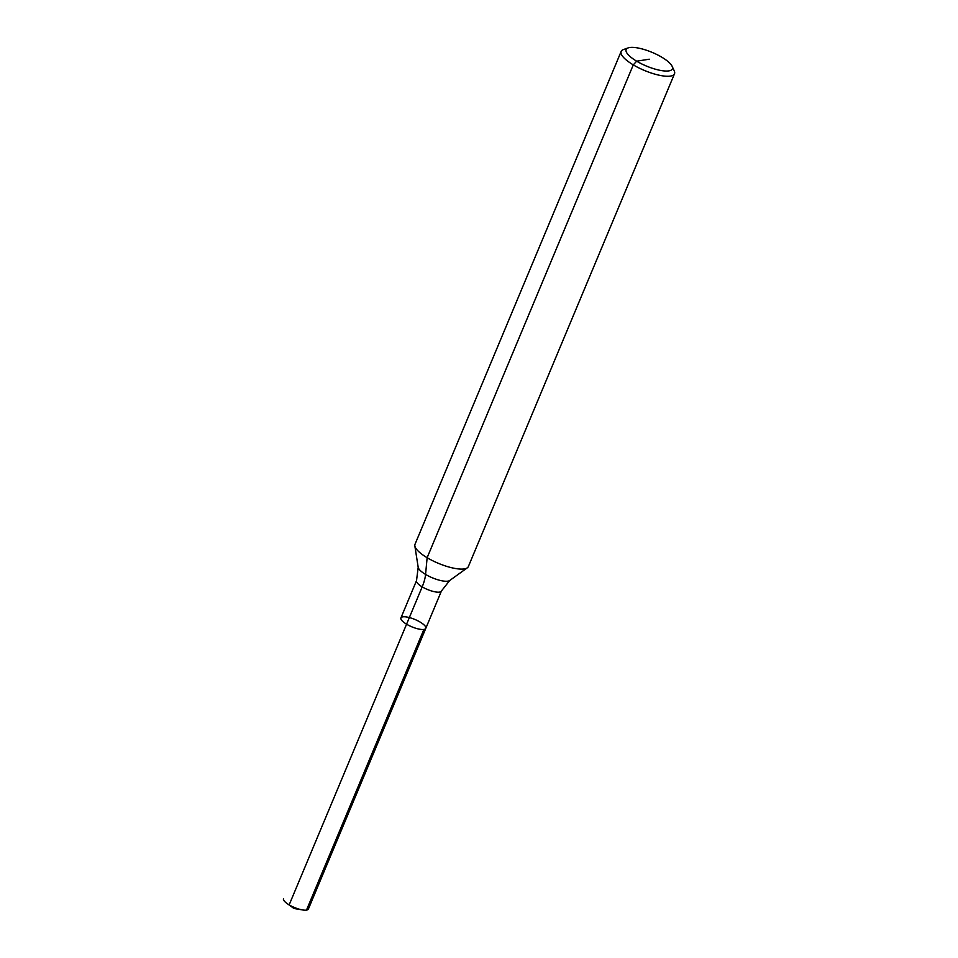 <?xml version="1.0" encoding="UTF-8"?>
<svg xmlns="http://www.w3.org/2000/svg" width="958" height="958" viewBox="0 0 958 958"><rect width="100%" height="100%" fill="white"/><g stroke="black" fill="none" stroke-linecap="round" stroke-linejoin="round"><path stroke-width="1.44" d="M672.121 66.294L674.216 70.772A28.908 8.55 -157.3 0 1 674.504 73.766L468.342 566.597A28.908 8.55 -157.3 0 1 467.324 567.819A28.908 8.55 -157.3 0 1 438.381 563.328A28.908 8.55 -157.3 0 1 414.838 545.868A28.908 8.55 -157.3 0 1 415.006 544.276L621.155 51.445A28.908 8.55 -157.3 0 1 623.49 49.553L628.161 47.9A25.052 7.413 -157.3 0 1 661.846 57.24A25.052 7.413 -157.3 0 1 672.121 66.294A25.052 7.413 -157.3 0 1 646.387 66.042A25.052 7.413 -157.3 0 1 628.161 47.9M674.504 73.766A28.908 8.55 -157.3 0 1 644.53 70.497A28.908 8.55 -157.3 0 1 621.155 51.445M441.422 591.002L449.709 580.5A17.364 5.137 -157.3 0 1 432.321 577.794A17.364 5.137 -157.3 0 1 418.191 567.316L416.526 580.596A13.496 3.988 -157.3 0 0 427.436 589.481A13.496 3.988 -157.3 0 0 441.422 591.002L425.807 628.34A13.496 3.988 -157.3 0 1 411.82 626.819A13.496 3.988 -157.3 0 1 400.911 617.934A13.496 3.988 -157.3 0 1 420.143 622.077A13.496 3.988 -157.3 0 1 425.807 628.34A13.496 3.988 -157.3 0 1 411.82 626.819A13.496 3.988 -157.3 0 1 400.911 617.934A13.496 3.988 -157.3 0 1 402.803 616.844M425.807 628.34L308.392 909.022A13.496 3.988 -157.3 0 1 302.429 909.92A13.496 3.988 -157.3 0 1 289.16 904.867A13.496 3.988 -157.3 0 1 287.041 903.49A13.496 3.988 -157.3 0 1 283.496 898.604A13.496 3.988 -157.3 0 0 287.041 903.49A13.496 3.988 -157.3 0 0 302.429 909.92A13.496 3.988 -157.3 0 0 306.488 910.1L423.903 629.418A13.496 3.988 -157.3 0 1 409.09 625.562A13.496 3.988 -157.3 0 1 400.911 617.934L416.526 580.596M406.575 624.197L289.16 904.867L293.986 908.495L289.16 904.867L422.191 586.859A28.908 11.975 120.8 0 0 425.568 574.429L427.136 557.7L633.286 64.881L636.651 61.18L649.249 59.204M449.709 580.5L467.324 567.819M418.191 567.316L414.838 545.868M293.986 908.495L302.429 909.92L293.986 908.495L287.041 903.49L293.986 908.495"/></g></svg>
